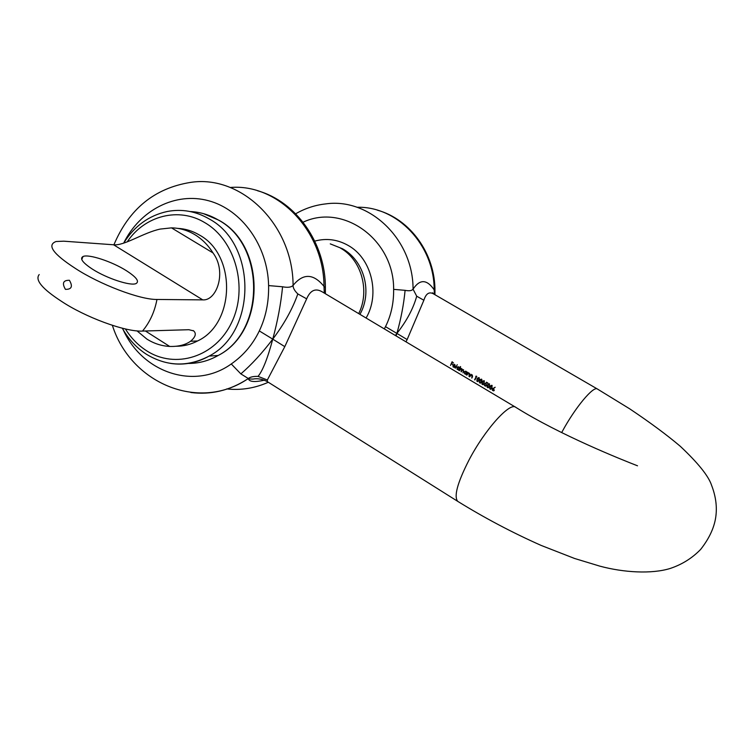 <?xml version="1.0" encoding="UTF-8"?>
<svg xmlns="http://www.w3.org/2000/svg" width="754" height="754" viewBox="0 0 754 754"><rect width="100%" height="100%" fill="white"/><g stroke="black" fill="none" stroke-linecap="round" stroke-linejoin="round"><path stroke-width="1.13" d="M454.342 367.424L453.22 366.953L453.022 365.181L454.285 364.38M458.291 369.771L457.188 369.319L456.933 367.49L458.196 366.736M465.755 374.21L464.634 373.758L464.379 371.92L465.642 371.166M477.942 381.581L476.952 381.09L477.159 378.923L478.771 377.603M480.524 383.117L479.525 382.627L479.733 380.459L481.344 379.139M483.107 384.653L482.108 384.163L482.315 381.995L483.927 380.666M485.793 386.199L484.615 385.662L484.464 384.465M488.29 387.735L487.272 387.245L487.489 385.077L489.092 383.748M490.882 389.281L489.864 388.781L490.072 386.613L491.674 385.285M493.625 390.874L492.513 390.365L492.428 389.036L495.171 387.283M314.757 241.12C326.293 237.991 337.406 239.414 348.084 245.389C371.42 258.122 380.318 293.872 366.095 318.018M182.949 344.908L185.644 345.294M515.463 407.141L322.156 291.807C315.502 287.924 310.337 290.271 306.661 298.838L284.795 346.642L272.76 339.14C277.642 321.138 280.912 303.692 282.58 286.774L268.603 285.587C268.895 302.241 265.794 317.349 259.31 330.921C252.788 344.465 243.448 355.483 231.271 363.965L240.856 373.89C251.685 364.512 262.326 352.929 272.76 339.14L259.31 330.921M597.338 388.979L433.418 293.824C429.139 291.496 425.953 293.636 423.871 300.243L407.141 339.564L396.896 333.409C401.043 318.603 403.776 304.239 405.096 290.337L393.635 289.357C393.805 303.051 391.09 315.483 385.492 326.661L384.323 328.895M452.183 362.278L451.608 363.353L452.73 364.493L451.41 363.711L450.515 365.417L452.089 361.741L453.522 363.032M453.116 366.962L452.918 365.181L454.86 364.578L455.35 366.708L453.182 365.417L453.578 366.887L454.935 367.179L453.116 366.962M455.265 368.244L457.263 364.7M457.094 369.337L457.254 367L458.809 366.934L459.497 368.056L460.628 366.708L458.705 370.299L458.639 369.677L457.094 369.337M459.393 370.704L460.751 368.15L460.807 368.772L461.91 368.772L462.343 369.856L463.569 369.762L463.013 372.862L463.352 370.054L462.419 370.11L461.052 371.694L461.684 369.055L460.76 369.121L459.393 370.704L460.817 368.188M464.549 373.777L464.671 371.468L466.264 371.373L466.971 372.476L467.527 372.184L466.17 374.738L466.095 374.116L464.549 373.777M466.849 375.143L468.215 372.589L468.262 373.23L469.459 373.268L469.676 375.115L468.988 376.416L469.242 373.56L468.13 373.664L466.849 375.143L468.281 372.627M469.667 376.83L471.033 374.267L471.08 374.908L472.287 374.955L472.494 376.793L471.806 378.103L472.061 375.238L470.939 375.351L469.667 376.83L471.109 374.304M474.596 379.762L476.283 376.614L475.765 376.312L476.782 376.434L474.888 379.941L476.217 376.095M476.848 381.109L477.065 378.932L477.866 377.886L479.195 377.754L479.346 380.28L477.659 381.59L476.848 381.109M479.421 382.636L479.638 380.459L480.421 379.432L481.778 379.281L481.919 381.816L481.325 382.664L480.241 383.126L479.421 382.636M482.004 384.182L482.221 381.995L482.984 380.987L484.36 380.817L483.927 384.191L482.824 384.663L482.004 384.182M484.52 385.68L484.388 384.417L485.095 385.671L486.424 385.285L486.038 384.031L485.199 383.767L486.5 382.212L487.885 383.032L486.537 382.712L485.849 383.532L486.471 385.831L484.52 385.68M487.169 387.254L487.395 385.077L488.111 384.097L489.534 383.899L489.139 387.236L487.989 387.744L487.169 387.254M489.761 388.8L489.987 386.623L490.675 385.662L492.126 385.435L491.74 388.762L490.581 389.29L489.761 388.8M492.409 390.383L492.56 388.744L495.152 387.236L493.606 388.461L494.238 390.525L492.409 390.383M405.982 341.816L407.141 339.564M561.683 432.56L562.05 431.882C575.123 407.546 593.681 385.388 597.488 389.064L629.694 408.828C650.005 422.428 666.875 434.926 680.315 446.311C698.119 463.069 708.534 476.038 711.55 485.218C715.508 495.463 716.997 505.303 716.046 514.718C714.943 526.179 709.825 537.725 700.692 549.364C692.285 558.073 682.172 564.426 670.353 568.412C651.72 574.237 623.69 572.578 599.769 566.122L574.614 558.488L541.146 545.425C512.315 532.607 484.511 517.923 457.744 501.363L267.284 381.599L267.35 379.988L284.795 346.642M113.911 244.796C129.047 208.999 154.551 188.198 190.423 182.421C241.214 174.325 292.986 224.654 293.089 285.398C303.136 273.089 313.428 273.419 323.994 286.369L325.389 287.953C325.671 243.269 296.265 201.478 257.576 190.762M264.513 380.157C254.89 382.287 249.536 381.892 248.443 378.96L247.519 379.055C229.753 390.534 210.856 395.021 190.847 392.514M295.662 213.787C305.031 208.387 315.021 205.097 325.653 203.91C369.403 197.539 413.23 239.207 413.06 289.178C419.799 278.952 426.839 279.178 434.181 289.838C434.257 244.871 397.132 205.993 357 207.284M230.253 187.482C277.821 183.373 323.881 230.649 323.994 286.369L324.277 293.07M240.856 373.89L248.32 378.517C250.168 376.981 253.419 376.265 258.066 376.378C262.788 370.582 267.689 358.169 272.76 339.14C284.211 323.928 292.571 308.867 297.83 293.937L306.661 298.838M267.35 379.988L258.066 376.378M297.83 293.937C294.578 290.79 292.995 287.943 293.089 285.398C291.27 287.312 287.764 287.774 282.58 286.774M434.964 291.421L434.181 289.838L434.379 294.39M385.492 326.661L396.896 333.409L395.398 335.502M396.057 335.898L396.896 333.409C406.717 320.902 413.324 308.499 416.708 296.209L423.871 300.243M416.708 296.209L413.06 289.178C411.835 290.761 409.186 291.148 405.096 290.337M493.606 390.478L494.19 390.101L493.267 388.838M492.626 389.234L492.993 390.374L494.096 390.11L493.71 388.96L492.626 389.234M490.882 388.876L492.06 387.801L491.608 385.699M491.467 388.602L491.938 385.803L490.289 386.802L490.326 388.781L491.372 388.612M488.29 387.33L489.469 386.255L489.016 384.163M488.875 387.056L489.346 384.267L487.697 385.256L487.734 387.236L488.781 387.066M487.706 383.362L486.537 382.712M485.764 385.784L486.519 385.275L486.123 384.022L485.284 383.767L486.566 382.25M483.107 384.248L484.294 383.173L483.851 381.081M483.7 383.974L484.172 381.185L482.522 382.174L482.56 384.154L483.606 383.984M480.524 382.712L481.712 381.637L481.269 379.545M481.118 382.438L481.589 379.648L479.94 380.638L479.987 382.617L481.024 382.448M477.942 381.175L479.139 380.101L478.696 378.008M478.536 380.902L479.007 378.112L477.367 379.111L477.405 381.081L478.441 380.911M471.08 374.908L471.74 374.776M471.834 378.046L472.513 376.114L471.636 375.106M468.262 373.23L468.922 373.089M469.016 376.359L469.695 374.436L468.818 373.428M466.198 374.681L466.095 374.116M465.774 373.861L466.632 373.287L465.586 371.534M464.577 372.108L465.02 373.711L466.538 373.287L466.104 371.684L464.577 372.108M460.807 368.772L461.401 368.612M462.343 369.856L463.135 369.63M463.041 372.806L463.54 371.288L462.984 369.931M461.373 371.816L461.834 370.384L461.325 368.942M458.743 370.242L458.639 369.677M459.497 368.056L460.402 366.576M458.309 369.422L459.177 368.847L458.14 367.094M457.131 367.669L457.574 369.262L459.082 368.847L458.649 367.255L457.131 367.669M455.369 366.661L453.182 365.417M454.285 367.047L454.766 366.915M454.794 364.908L453.38 365.124L455.218 366.218L454.228 364.757M455.218 366.218L454.7 364.908M452.749 364.455L451.41 363.711M450.543 365.36L452.164 361.788M126.333 270.658C112.167 261.638 88.623 253.834 83.053 256.492C79.49 258.49 82.657 262.731 92.535 269.216C106.87 278.424 130.602 286.181 135.993 283.589C139.669 281.506 136.446 277.199 126.333 270.658M113.571 244.777L63.76 241.186L56.06 241.516C46.635 245.012 53.11 254.004 75.475 268.49C99.387 284.192 139.82 299.772 156.955 299.461L202.751 299.875L113.571 244.777C124.278 246.002 143.373 232.637 160.216 229.075L171.488 227.868L213.005 252.929C208.142 245.154 202.063 239.037 194.758 234.607C187.416 230.243 179.669 228 171.488 227.868M156.955 299.461C154.674 311.675 149.867 322.212 142.506 331.072C125.277 332.09 84.863 317.038 61.14 301.11C42.13 288.754 34.816 279.904 39.199 274.56M136.983 330.865L146.86 339.064C153.967 343.551 161.563 346.011 169.678 346.435L145.39 330.987M176.257 346.246C183.684 346.265 190.79 344.503 197.586 340.959C235.201 323.617 236.633 254.993 199.442 235.041C192.6 230.969 185.361 228.745 177.737 228.387M213.005 252.929C227.114 271.694 216.69 301.11 202.751 299.875M142.506 331.072L188.858 329.715L193.637 330.874C196.577 333.532 195.55 337 190.555 341.27C185.22 344.974 178.264 346.699 169.678 346.435M457.744 501.363C453.682 496.566 457.405 482.843 468.913 460.213C484.85 429.582 510.053 401.665 515.811 407.349C560.156 435.181 622.408 459.94 637.516 465.802M226.709 388.923C240.978 390.468 254.843 388.244 268.32 382.25M268.603 285.587C267.764 245.804 241.855 209.669 208.641 200.752C175.428 191.657 139.82 210.102 123.665 243.156C134.391 226.021 148.934 215.465 167.303 211.488C181.874 208.726 195.852 211.224 209.244 218.971C257.02 244.334 256.596 331.958 209.112 356.077C196.86 362.966 184.033 365.407 170.611 363.419M123.279 329.913C142.581 372.768 194.513 390.346 231.271 363.965M393.635 289.357C394.135 239.621 343.202 203.071 303.08 222.213M125.409 328.942C130.979 337.943 137.963 345.162 146.351 350.601C175.258 369.573 215.531 357.01 231.723 322.335C248.358 287.943 235.587 240.564 205.06 222.798C178.887 206.681 144.627 215.635 127.2 241.893M187.906 363.428C198.5 363.56 208.575 360.912 218.142 355.492C265.191 331.656 265.644 245.097 218.33 220.017C209.452 214.805 200.093 211.987 190.234 211.554M358.697 313.607C370.176 291.025 361.42 259.64 340.516 248.123M65.428 289.357C71.668 289.47 72.997 286.445 69.406 280.29C63.166 280.186 61.837 283.212 65.428 289.357M186.785 345.03L184.014 344.569M248.443 378.96L247.519 379.055C198.255 412.146 130.47 382.9 112.384 325.351M325.389 288.028L325.37 293.721M267.293 381.599C258.547 377.132 252.656 379.29 252.967 379.083L248.443 378.951M323.098 292.363L321.826 291.6M377.32 210.159C410.336 219.15 435.322 253.909 434.964 291.063L434.926 294.71M433.861 294.088L432.589 292.778L433.173 293.683M203.401 213.618L218.773 220.177C266.285 245.399 265.634 331.703 218.142 355.492L209.112 356.077C187.746 367.236 166.794 366.604 146.267 354.173C136.399 347.745 128.406 339.083 122.308 328.207M359.941 314.352C372.608 292.043 364.314 260.903 342.599 248.801L330.271 243.872M81.743 259.47L83.053 256.492M190.555 341.27L197.586 340.959M193.637 330.874L193.109 330.535"/></g></svg>
